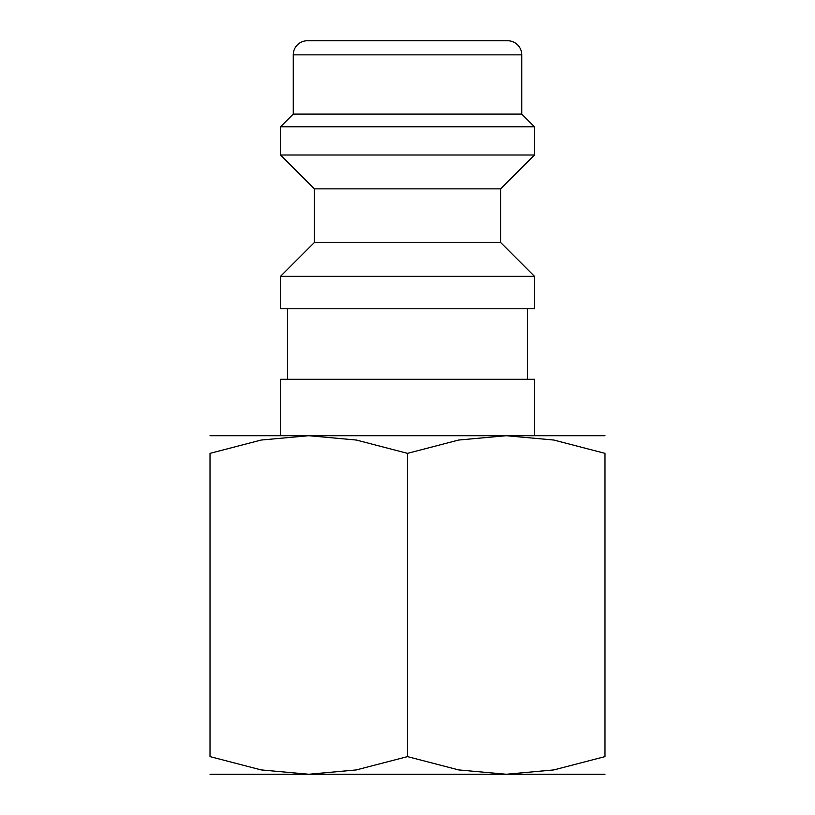 <?xml version="1.0" encoding="UTF-8"?>
<svg xmlns="http://www.w3.org/2000/svg" width="815" height="815" viewBox="0 0 815 815"><rect width="100%" height="100%" fill="white"/><g stroke="black" fill="none" stroke-linecap="round" stroke-linejoin="round"><path stroke-width="1.22" d="M604.985 435.709L506.237 435.709L534.457 435.709L534.457 379.291L280.543 379.291L280.543 435.709L308.763 435.709L356.328 440.039L407.5 453.354L458.672 440.039L506.237 435.709L210.015 435.709M407.5 276.316L280.543 276.316L280.543 308.763L534.457 308.763L534.457 276.316L407.5 276.316M314.407 242.463L314.407 188.856L500.593 188.856L500.593 242.463L314.407 242.463L280.543 276.316M521.753 54.86L293.247 54.86A14.11 14.11 0 0 1 307.347 40.75L507.653 40.75A14.11 14.11 0 0 1 521.753 54.86L521.753 114.1L534.457 126.794L534.457 155.003L280.543 155.003L314.407 188.856M534.457 126.794L280.543 126.794L280.543 155.003M521.753 114.1L293.247 114.1L280.543 126.794M506.237 435.709L553.803 440.039L604.985 453.354L604.985 756.615L553.803 769.92L506.237 774.25L458.672 769.92L407.5 756.615L356.328 769.92L308.763 774.25L261.197 769.92L210.015 756.615L210.015 453.354L261.197 440.039L308.763 435.709M604.985 774.25L210.015 774.25M604.985 453.385C604.985 429.729 604.985 429.729 604.985 453.385M210.015 453.385C210.015 429.729 210.015 429.729 210.015 453.385M604.985 756.575C604.985 780.23 604.985 780.23 604.985 756.575M210.015 756.575C210.015 780.23 210.015 780.23 210.015 756.575M407.5 453.354L407.5 756.615M287.603 308.763L287.603 379.291M293.247 54.86L293.247 114.1M500.593 188.856L534.457 155.003M500.593 242.463L534.457 276.316M527.397 308.763L527.397 379.291"/></g></svg>
